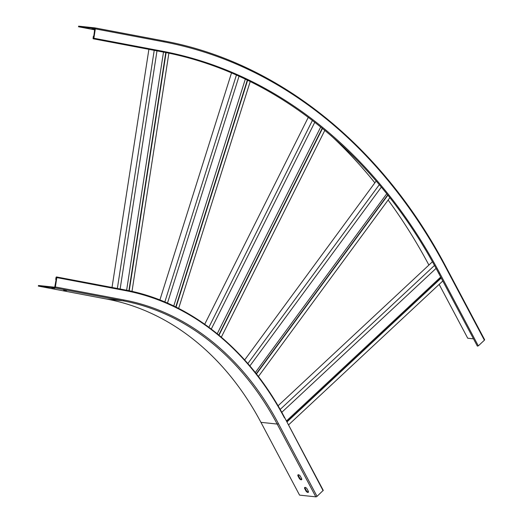 <?xml version="1.0" encoding="UTF-8"?>
<svg xmlns="http://www.w3.org/2000/svg" width="523" height="523" viewBox="0 0 523 523"><rect width="100%" height="100%" fill="white"/><g stroke="black" fill="none" stroke-linecap="round" stroke-linejoin="round"><path stroke-width="0.78" d="M156.992 50.868L120.127 288.997M154.22 50.345L117.355 288.467M165.771 52.555L128.906 290.696M166.105 52.627L129.233 290.768M168.87 53.196L131.999 291.376M148.892 49.339L112.027 287.46M163.49 52.104L126.625 290.232M93.081 38.153L93.388 36.172L93.794 36.218L94.794 28.504L78.528 26.771L78.62 26.15L94.879 27.876A0.948 0.608 100.7 0 1 94.911 27.882A0.948 0.608 100.7 0 1 95.336 28.876L93.892 38.238A0.634 0.405 100.7 0 1 93.081 38.153M56.118 279.576L55.719 279.498L56.124 279.544L54.732 287.219L38.473 285.493L38.382 286.114L54.634 287.84A0.948 0.608 -79.3 0 0 55.386 286.97L56.83 277.608A0.634 0.405 -79.3 0 0 56.026 277.523L55.719 279.498M247.314 80.13L175.754 306.962M247.614 80.281L176.055 307.106M250.21 81.549L178.637 308.413M231.499 72.959L159.888 299.96M236.409 75.083L164.83 301.967M239.037 76.26L167.471 303.105M245.307 79.169L173.747 305.988M387.68 194.968L256.263 373.749M387.87 195.21L256.453 373.991M389.838 197.701L258.401 376.514M376.174 181.043L244.672 359.948M379.293 184.711L247.843 363.537M381.319 187.129L249.889 365.93M386.726 193.772L255.316 372.553M322.246 128.213L218.758 334.995M322.501 128.423L219.013 335.204M324.829 130.345L221.327 337.152M308.295 117.302L204.728 324.234M312.414 120.427L208.899 327.254M314.787 122.258L211.292 329.052M320.717 126.971L217.235 333.739M441.222 278.04L286.964 421.963M442.785 280.988L288.526 424.911M441.098 277.805L286.839 421.734M432.416 261.781L278.053 405.796M434.469 265.468L280.158 409.437M436.064 268.384L281.779 412.327M440.699 277.053L286.434 420.976M428.899 265.063A578.569 442.602 96.1 0 0 388.125 200.034M374.867 182.821A578.569 442.602 96.1 0 0 331.046 135.627M484.39 339.577A0.948 0.405 152 0 1 484.618 339.702A0.948 0.405 152 0 1 484.39 340.205L478.323 345.873L477.362 346.121L438.725 273.333C375.945 153.971 274.039 72.436 161.927 51.803L93.369 38.813M439.15 284.381L467.732 338.224L473.492 338.839M94.774 29.85L78.528 26.771M94.918 28.928L91.943 28.523L94.892 29.118M38.382 286.114L106.94 299.104A315.925 241.685 -83.9 0 1 260.931 422.336L299.568 495.124L315.82 496.85A0.948 0.405 -28 0 0 317.036 496.347L323.253 490.345L284.623 417.557L323.103 490.685M54.797 288.271L51.797 287.866L54.797 288.271M66.689 290.526L63.688 290.115L66.689 290.526M308.237 491.084A1.844 0.889 47 0 1 308.315 492.306A1.844 0.889 47 0 1 305.877 490.829L304.765 488.724A1.844 0.889 47 0 1 304.687 487.508A1.844 0.889 47 0 1 307.125 488.979L308.237 491.084M301.542 478.46A1.844 0.889 47 0 1 301.614 479.683A1.844 0.889 47 0 1 299.182 478.212L298.064 476.107A1.844 0.889 47 0 1 297.986 474.884A1.844 0.889 47 0 1 300.424 476.355L301.542 478.46M308.459 492.045A1.844 0.889 47 0 1 306.282 490.456L305.164 488.351A1.844 0.889 47 0 1 304.948 487.384M301.758 479.428A1.844 0.889 47 0 1 299.581 477.832L298.47 475.727A1.844 0.889 47 0 1 298.247 474.76M161.927 51.803A0.634 0.405 100.7 0 0 162.45 51.228A568.769 435.11 96.1 0 1 439.686 273.084L438.725 273.333M445.759 266.789A0.948 0.405 152 0 1 445.988 266.913A0.948 0.405 152 0 1 445.759 267.423A578.248 442.36 96.1 0 0 163.902 41.866L95.336 28.876M484.618 339.702L445.988 266.913C381.973 145.185 277.975 61.943 163.47 40.872L94.911 27.882L163.438 40.866A0.948 0.608 100.7 0 1 163.47 40.872A0.948 0.608 100.7 0 1 163.902 41.866M445.759 267.423L484.39 340.205M439.686 273.084L478.323 345.873M162.45 51.228L93.892 38.238M106.94 299.104L123.193 300.83A315.925 241.685 -83.9 0 1 277.183 424.061A0.948 0.405 -28 0 0 278.399 423.558L317.036 496.347M260.931 422.336L277.183 424.061L315.82 496.85M284.466 417.897A326.352 249.654 -83.9 0 0 125.396 290.605A0.634 0.405 -79.3 0 0 125.108 289.938C189.764 301.836 248.484 348.841 284.623 417.557M54.634 287.84L123.193 300.83A0.948 0.608 -79.3 0 0 123.944 299.96A316.873 242.404 -83.9 0 1 278.399 423.558M123.944 299.96L55.386 286.97M125.396 290.605L56.83 277.608M299.581 477.832L299.182 478.212M298.47 475.727L298.064 476.107M306.282 490.456L305.877 490.829M305.164 488.351L304.765 488.724M125.108 289.938L56.543 276.948"/></g></svg>
